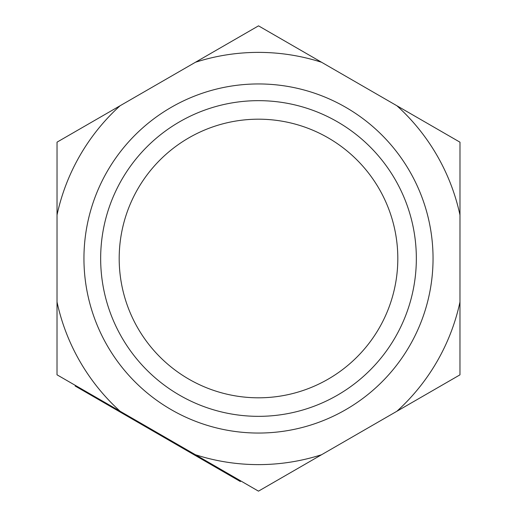 <?xml version="1.0" encoding="UTF-8"?>
<svg xmlns="http://www.w3.org/2000/svg" width="517" height="517" viewBox="0 0 517 517"><rect width="100%" height="100%" fill="white"/><g stroke="black" fill="none" stroke-linecap="round" stroke-linejoin="round"><path stroke-width="0.78" d="M240.353 481.527L240.722 480.894L240.353 481.527L75.159 386.018L75.476 385.475M120.112 105.739A206.121 206.121 0 0 0 57.025 215.001L57.032 142.156L120.112 105.739L258.519 25.85L321.6 62.279A206.121 206.121 0 0 0 195.432 62.266M459.981 215.033A206.121 206.121 0 0 0 396.914 105.765L459.988 142.194L459.975 301.999L459.968 374.844L396.888 411.261A206.121 206.121 0 0 0 459.975 301.999M195.4 454.721A206.121 206.121 0 0 0 321.568 454.734L258.481 491.15L120.086 411.235L57.012 374.806L57.019 301.967A206.121 206.121 0 0 0 120.086 411.235M433.046 258.5A174.546 174.546 0 0 0 171.224 107.336A174.546 174.546 0 0 0 171.224 409.664A174.546 174.546 0 0 0 433.046 258.5M416.34 258.5A157.84 157.84 0 0 1 179.58 395.195A157.84 157.84 0 0 1 179.58 121.805A157.84 157.84 0 0 1 416.34 258.5M397.812 258.5A139.312 139.312 0 0 1 188.847 379.148A139.312 139.312 0 0 1 188.847 137.852A139.312 139.312 0 0 1 397.812 258.5M321.568 454.734L396.888 411.261M396.914 105.765L321.6 62.279M57.025 215.001L57.019 301.967M85.803 391.434L85.486 391.989M230.395 474.929L230.026 475.562"/></g></svg>
